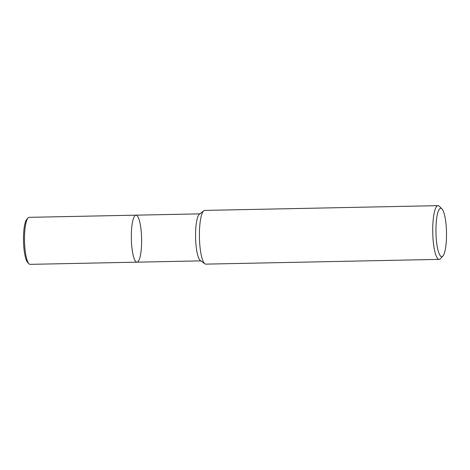 <?xml version="1.0" encoding="UTF-8"?>
<svg xmlns="http://www.w3.org/2000/svg" width="470" height="470" viewBox="0 0 470 470"><rect width="100%" height="100%" fill="white"/><g stroke="black" fill="none" stroke-linecap="round" stroke-linejoin="round"><path stroke-width="0.7" d="M442.887 255.997A24.181 5.276 -91.2 0 1 441.477 256.614A24.181 5.276 -91.2 0 1 435.937 229.284A24.181 5.276 -91.2 0 1 441.929 208.874A24.181 5.276 -91.2 0 1 446.5 232.368A24.181 5.276 -91.2 0 1 442.887 255.997L440.449 258.664A26.866 5.863 -91.2 0 1 439.15 259.375L205.837 264.128A26.866 5.863 -91.2 0 1 205.566 264.105A26.866 5.863 -91.2 0 1 204.891 263.805A26.866 5.863 -91.2 0 1 199.427 237.397A26.866 5.863 -91.2 0 1 203.804 210.772A26.866 5.863 -91.2 0 1 204.732 210.407L438.058 205.649M204.891 263.805L200.355 260.58A23.512 5.129 -91.2 0 1 195.573 237.473A23.512 5.129 -91.2 0 1 199.403 214.179L203.81 210.766M439.15 259.375A26.866 5.863 -91.2 0 1 438.886 259.352A26.866 5.863 -91.2 0 1 432.735 232.039A26.866 5.863 -91.2 0 1 438.052 205.649A26.866 5.863 -91.2 0 1 439.385 206.312L441.923 208.868M201.178 260.862L136.952 262.172A23.512 5.129 -91.2 0 1 136.717 262.154A23.512 5.129 -91.2 0 1 131.336 238.255A23.512 5.129 -91.2 0 1 135.989 215.166A23.512 5.129 -91.2 0 1 141.599 238.549A23.512 5.129 -91.2 0 1 136.952 262.172A23.512 5.129 -91.2 0 1 136.717 262.154A23.512 5.129 -91.2 0 1 131.336 238.255A23.512 5.129 -91.2 0 1 135.989 215.166M136.952 262.172L30.127 264.351A23.512 5.129 -91.2 0 1 29.892 264.334A23.512 5.129 -91.2 0 1 28.964 263.782A23.512 5.129 -91.2 0 1 24.516 240.951A23.512 5.129 -91.2 0 1 28.03 217.963A23.512 5.129 -91.2 0 1 29.158 217.34L200.22 213.856M28.323 262.942A22.166 4.835 -91.2 0 1 27.695 262.495A22.166 4.835 -91.2 0 1 23.5 240.975A22.166 4.835 -91.2 0 1 26.814 219.296L28.03 217.963M28.964 263.782L27.695 262.495"/></g></svg>
